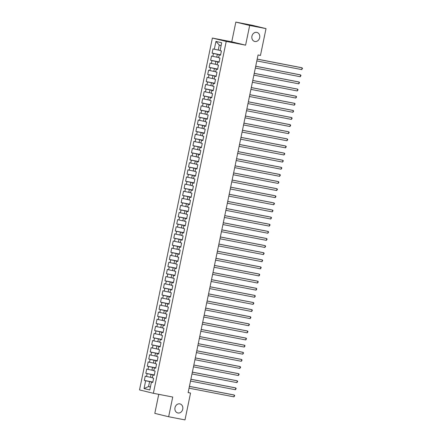 <?xml version="1.0" encoding="UTF-8"?>
<svg xmlns="http://www.w3.org/2000/svg" width="442" height="442" viewBox="0 0 442 442"><rect width="100%" height="100%" fill="white"/><g stroke="black" fill="none" stroke-linecap="round" stroke-linejoin="round"><path stroke-width="0.66" d="M179.811 403.877A4.652 3.945 -76.3 0 1 179.966 403.911A4.652 3.945 -76.3 0 1 182.723 409.27A4.652 3.945 -76.3 0 1 177.927 412.983A4.652 3.945 -76.3 0 1 177.772 412.95A4.652 3.945 -76.3 0 1 175.015 407.59A4.652 3.945 -76.3 0 1 179.811 403.877M256.747 32.377A4.652 3.945 -76.3 0 1 256.901 32.41A4.652 3.945 -76.3 0 1 259.658 37.769A4.652 3.945 -76.3 0 1 254.857 41.482A4.652 3.945 -76.3 0 1 254.702 41.449A4.652 3.945 -76.3 0 1 251.951 36.089A4.652 3.945 -76.3 0 1 256.747 32.377M158.75 394.33L154.805 413.381L168.651 416.74L184.994 419.9L190.546 393.082L188.148 392.496M212.387 38.062L139.517 389.927L153.363 393.292L226.232 41.426L212.387 38.062L231.752 41.808L245.597 45.167L249.68 25.465L235.835 22.1L231.752 41.808M235.835 22.1L252.178 25.26L266.023 28.619L249.68 25.465M221.138 45.52L219.271 45.067L215.939 41.393L214.32 49.217L212.994 48.896L212.11 53.162L213.436 53.488L212.845 56.333L211.519 56.007L210.635 60.278L211.961 60.598L211.375 63.444L210.044 63.123L209.16 67.394L210.491 67.714L209.9 70.56L208.574 70.239L207.69 74.505L209.016 74.831L208.425 77.676L207.099 77.35L206.215 81.621L207.541 81.941L206.955 84.787L205.624 84.466L204.74 88.731L206.071 89.057L205.48 91.903L204.154 91.582L203.27 95.848L204.596 96.174L204.005 99.019L202.679 98.693L201.795 102.964L203.121 103.284L202.535 106.13L201.204 105.809L200.32 110.075L201.651 110.401L201.06 113.246L199.734 112.92L198.85 117.191L200.176 117.511L199.585 120.357L198.259 120.036L197.375 124.307L198.701 124.627L198.115 127.473L196.784 127.152L195.9 131.418L197.231 131.744L196.64 134.589L195.314 134.263L194.43 138.534L195.756 138.854L195.165 141.7L193.839 141.379L192.955 145.65L194.281 145.97L193.695 148.816L192.364 148.495L191.48 152.761L192.811 153.087L192.22 155.932L190.894 155.606L190.01 159.877L191.336 160.197L190.745 163.043L189.419 162.722L188.535 166.988L189.861 167.314L189.275 170.159L187.944 169.833L187.06 174.104L188.391 174.424L187.8 177.275L186.474 176.949L185.59 181.22L186.916 181.54L186.325 184.386L184.999 184.065L184.115 188.331L185.441 188.657L184.855 191.502L183.524 191.176L182.64 195.447L183.971 195.767L183.38 198.613L182.054 198.292L181.17 202.563L182.496 202.884L181.911 205.729L180.579 205.408L179.695 209.674L181.027 210L180.435 212.845L179.104 212.519L178.22 216.79L179.551 217.11L178.96 219.956L177.634 219.635L176.75 223.901L178.076 224.227L177.491 227.072L176.159 226.752L175.275 231.017L176.607 231.343L176.015 234.188L174.684 233.862L173.8 238.133L175.131 238.453L174.54 241.299L173.214 240.978L172.33 245.244L173.656 245.57L173.071 248.415L171.739 248.089L170.855 252.36L172.187 252.68L171.595 255.526L170.264 255.205L169.385 259.476L170.711 259.797L170.12 262.642L168.794 262.321L167.91 266.587L169.236 266.913L168.651 269.758L167.319 269.432L166.435 273.703L167.767 274.023L167.175 276.869L165.849 276.548L164.965 280.819L166.291 281.14L165.7 283.985L164.374 283.665L163.49 287.93L164.816 288.256L164.231 291.101L162.899 290.775L162.015 295.046L163.347 295.367L162.755 298.212L161.429 297.891L160.545 302.157L161.871 302.483L161.28 305.328L159.954 305.002L159.07 309.273L160.396 309.593L159.811 312.444L158.479 312.118L157.595 316.389L158.927 316.71L158.335 319.555L157.009 319.234L156.125 323.5L157.451 323.826L156.86 326.671L155.534 326.345L154.65 330.616L155.976 330.936L155.391 333.782L154.059 333.461L153.175 337.732L154.507 338.053L153.915 340.898L152.589 340.578L151.705 344.843L153.031 345.169L152.44 348.014L151.114 347.688L150.23 351.959L151.556 352.28L150.971 355.125L149.639 354.804L148.755 359.07L150.087 359.396L149.495 362.241L148.169 361.921L147.285 366.186L148.611 366.512L148.02 369.357L146.694 369.031L145.81 373.302L147.136 373.623L146.551 376.468L145.219 376.148L144.335 380.413L152.838 382.059M215.939 41.393L221.702 42.791L220.083 50.615L221.409 50.941L220.525 55.206L219.199 54.885L218.608 57.731L219.939 58.051L219.055 62.322L217.724 62.002L217.138 64.847L218.464 65.167L217.58 69.438L216.254 69.112L215.663 71.958L216.989 72.284L216.105 76.549L214.779 76.228L214.188 79.074L215.519 79.394L214.635 83.665L213.304 83.345L212.718 86.19L214.044 86.51L213.16 90.781L211.834 90.455L211.243 93.301L212.569 93.627L211.685 97.892L210.359 97.572L209.768 100.417L211.099 100.737L210.215 105.008L208.884 104.682L208.298 107.533L209.624 107.854L208.74 112.119L207.414 111.798L206.823 114.644L208.154 114.97L207.27 119.235L205.939 118.915L205.348 121.76L206.679 122.08L205.795 126.351L204.464 126.025L203.878 128.871L205.204 129.197L204.32 133.462L202.994 133.141L202.403 135.987L203.734 136.307L202.85 140.578L201.519 140.258L200.928 143.103L202.259 143.423L201.375 147.694L200.044 147.368L199.458 150.214L200.784 150.54L199.9 154.805L198.574 154.485L197.983 157.33L199.314 157.65L198.43 161.921L197.099 161.601L196.508 164.446L197.839 164.767L196.955 169.037L195.624 168.711L195.038 171.557L196.364 171.883L195.48 176.148L194.154 175.828L193.563 178.673L194.894 178.993L194.01 183.264L192.679 182.938L192.093 185.784L193.419 186.11L192.535 190.375L191.209 190.054L190.618 192.9L191.944 193.22L191.06 197.491L189.734 197.171L189.143 200.016L190.474 200.337L189.59 204.607L188.259 204.281L187.673 207.127L188.999 207.453L188.115 211.718L186.789 211.398L186.198 214.243L187.524 214.563L186.64 218.834L185.314 218.514L184.723 221.359L186.054 221.68L185.17 225.95L183.839 225.624L183.253 228.47L184.579 228.796L183.695 233.061L182.369 232.741L181.778 235.586L183.104 235.906L182.22 240.177L180.894 239.851L180.303 242.702L181.634 243.023L180.75 247.288L179.419 246.968L178.833 249.813L180.159 250.139L179.275 254.404L177.949 254.084L177.358 256.929L178.684 257.25L177.8 261.52L176.474 261.194L175.883 264.04L177.214 264.366L176.33 268.631L174.999 268.311L174.413 271.156L175.739 271.476L174.855 275.747L173.529 275.427L172.938 278.272L174.264 278.593L173.38 282.863L172.054 282.537L171.463 285.383L172.794 285.709L171.91 289.974L170.579 289.654L169.993 292.499L171.319 292.819L170.435 297.09L169.109 296.77L168.518 299.615L169.844 299.936L168.96 304.207L167.634 303.881L167.043 306.726L168.374 307.052L167.49 311.317L166.159 310.997L165.573 313.842L166.899 314.163L166.015 318.433L164.689 318.107L164.098 320.953L165.424 321.279L164.54 325.544L163.214 325.224L162.623 328.069L163.954 328.389L163.07 332.66L161.739 332.34L161.153 335.185L162.479 335.506L161.595 339.776L160.269 339.45L159.678 342.296L161.01 342.622L160.126 346.887L158.794 346.567L158.203 349.412L159.534 349.733L158.65 354.003L157.319 353.683L156.733 356.528L158.059 356.849L157.175 361.12L155.849 360.794L155.258 363.639L156.59 363.965L155.706 368.23L154.374 367.91L153.783 370.755L155.114 371.076L154.23 375.346L152.899 375.02L152.313 377.866L153.639 378.192L152.755 382.457L151.429 382.137L149.805 389.96L144.042 388.562L145.667 380.739L144.335 380.413M266.023 28.619L260.465 55.443L258.045 54.974L188.126 392.612L190.546 393.082M152.352 377.667L150.468 377.302L151.059 374.457L154.286 375.081M146.551 376.468L150.468 377.302M147.136 373.623L151.059 374.457M151.429 382.137L152.783 382.324M153.827 370.551L151.943 370.186L152.529 367.341L155.761 367.965M148.02 369.357L151.943 370.186M148.611 366.512L152.529 367.341M152.899 375.02L154.258 375.208M155.302 363.434L153.413 363.07L154.004 360.224L157.23 360.849M149.495 362.241L153.413 363.07M150.087 359.396L154.004 360.224M154.374 367.91L155.733 368.098M156.772 356.324L154.888 355.959L155.479 353.114L158.706 353.738M150.971 355.125L154.888 355.959M151.556 352.28L155.479 353.114M155.849 360.794L157.203 360.981M158.247 349.208L156.363 348.843L156.949 345.998L160.181 346.622M152.44 348.014L156.363 348.843M153.031 345.169L156.949 345.998M157.319 353.683L158.678 353.871M159.722 342.097L157.833 341.732L158.424 338.881L161.65 339.506M153.915 340.898L157.833 341.732M154.507 338.053L158.424 338.881M158.794 346.567L160.153 346.755M161.192 334.981L159.308 334.616L159.893 331.771L163.126 332.395M155.391 333.782L159.308 334.616M155.976 330.936L159.893 331.771M160.269 339.45L161.623 339.638M162.667 327.865L160.778 327.5L161.369 324.655L164.595 325.279M156.86 326.671L160.778 327.5M157.451 323.826L161.369 324.655M161.739 332.34L163.098 332.528M164.142 320.754L162.253 320.389L162.844 317.544L166.07 318.168M158.335 319.555L162.253 320.389M158.927 316.71L162.844 317.544M163.214 325.224L164.573 325.411M165.612 313.638L163.728 313.273L164.313 310.428L167.546 311.052M159.811 312.444L163.728 313.273M160.396 309.593L164.313 310.428M164.689 318.107L166.043 318.295M167.087 306.521L165.197 306.157L165.789 303.311L169.015 303.936M161.28 305.328L165.197 306.157M161.871 302.483L165.789 303.311M166.159 310.997L167.518 311.185M168.562 299.411L166.673 299.046L167.264 296.201L170.49 296.825M162.755 298.212L166.673 299.046M163.347 295.367L167.264 296.201M167.634 303.881L168.993 304.068M170.032 292.295L168.148 291.93L168.733 289.085L171.966 289.709M164.231 291.101L168.148 291.93M164.816 288.256L168.733 289.085M169.109 296.77L170.463 296.958M171.507 285.178L169.618 284.814L170.209 281.968L173.435 282.593M165.7 283.985L169.618 284.814M166.291 281.14L170.209 281.968M170.579 289.654L171.938 289.841M172.982 278.068L171.093 277.703L171.684 274.858L174.91 275.482M167.175 276.869L171.093 277.703M167.767 274.023L171.684 274.858M172.054 282.537L173.408 282.725M174.452 270.952L172.568 270.587L173.153 267.742L176.386 268.366M168.651 269.758L172.568 270.587M169.236 266.913L173.153 267.742M173.529 275.427L174.883 275.615M175.927 263.841L174.037 263.476L174.629 260.631L177.855 261.25M170.12 262.642L174.037 263.476M170.711 259.797L174.629 260.631M174.999 268.311L176.358 268.498M177.402 256.725L175.513 256.36L176.104 253.515L179.33 254.139M171.595 255.526L175.513 256.36M172.187 252.68L176.104 253.515M176.474 261.194L177.828 261.382M178.872 249.608L176.988 249.244L177.573 246.398L180.806 247.023M173.071 248.415L176.988 249.244M173.656 245.57L177.573 246.398M177.949 254.084L179.303 254.272M180.347 242.498L178.458 242.133L179.049 239.288L182.275 239.912M174.54 241.299L178.458 242.133M175.131 238.453L179.049 239.288M179.419 246.968L180.778 247.155M181.822 235.382L179.933 235.017L180.524 232.172L183.75 232.796M176.015 234.188L179.933 235.017M176.607 231.343L180.524 232.172M180.894 239.851L182.248 240.039M183.292 228.265L181.408 227.901L181.993 225.055L185.226 225.68M177.491 227.072L181.408 227.901M178.076 224.227L181.993 225.055M182.369 232.741L183.723 232.928M184.767 221.155L182.877 220.79L183.469 217.945L186.695 218.569M178.96 219.956L182.877 220.79M179.551 217.11L183.469 217.945M183.839 225.624L185.198 225.812M186.242 214.038L184.353 213.674L184.944 210.828L188.17 211.453M180.435 212.845L184.353 213.674M181.027 210L184.944 210.828M185.314 218.514L186.668 218.702M187.712 206.928L185.828 206.563L186.413 203.712L189.646 204.337M181.911 205.729L185.828 206.563M182.496 202.884L186.413 203.712M186.789 211.398L188.143 211.585M189.187 199.812L187.297 199.447L187.889 196.602L191.115 197.226M183.38 198.613L187.297 199.447M183.971 195.767L187.889 196.602M188.259 204.281L189.618 204.469M190.657 192.695L188.773 192.331L189.364 189.485L192.59 190.11M184.855 191.502L188.773 192.331M185.441 188.657L189.364 189.485M189.734 197.171L191.088 197.359M192.132 185.585L190.248 185.22L190.833 182.375L194.066 182.999M186.325 184.386L190.248 185.22M186.916 181.54L190.833 182.375M191.209 190.054L192.563 190.242M193.607 178.469L191.718 178.104L192.309 175.259L195.535 175.883M187.8 177.275L191.718 178.104M188.391 174.424L192.309 175.259M192.679 182.938L194.038 183.126M195.077 171.352L193.193 170.988L193.784 168.142L197.01 168.767M189.275 170.159L193.193 170.988M189.861 167.314L193.784 168.142M194.154 175.828L195.508 176.015M196.552 164.242L194.668 163.877L195.253 161.032L198.486 161.656M190.745 163.043L194.668 163.877M191.336 160.197L195.253 161.032M195.624 168.711L196.983 168.899M198.027 157.125L196.137 156.761L196.729 153.915L199.955 154.54M192.22 155.932L196.137 156.761M192.811 153.087L196.729 153.915M197.099 161.601L198.458 161.789M199.497 150.009L197.613 149.645L198.204 146.799L201.43 147.424M193.695 148.816L197.613 149.645M194.281 145.97L198.204 146.799M198.574 154.485L199.928 154.672M200.972 142.899L199.088 142.534L199.673 139.689L202.906 140.313M195.165 141.7L199.088 142.534M195.756 138.854L199.673 139.689M200.044 147.368L201.403 147.556M202.447 135.782L200.558 135.418L201.149 132.572L204.375 133.197M196.64 134.589L200.558 135.418M197.231 131.744L201.149 132.572M201.519 140.258L202.878 140.445M203.917 128.672L202.033 128.307L202.618 125.462L205.85 126.08M198.115 127.473L202.033 128.307M198.701 124.627L202.618 125.462M202.994 133.141L204.348 133.329M205.392 121.556L203.502 121.191L204.093 118.345L207.326 118.97M199.585 120.357L203.502 121.191M200.176 117.511L204.093 118.345M204.464 126.025L205.823 126.213M206.867 114.439L204.977 114.075L205.569 111.229L208.795 111.854M201.06 113.246L204.977 114.075M201.651 110.401L205.569 111.229M205.939 118.915L207.298 119.102M208.337 107.329L206.453 106.964L207.038 104.119L210.27 104.743M202.535 106.13L206.453 106.964M203.121 103.284L207.038 104.119M207.414 111.798L208.768 111.986M209.812 100.212L207.922 99.848L208.513 97.002L211.74 97.627M204.005 99.019L207.922 99.848M204.596 96.174L208.513 97.002M208.884 104.682L210.243 104.87M211.287 93.096L209.398 92.732L209.989 89.886L213.215 90.511M205.48 91.903L209.398 92.732M206.071 89.057L209.989 89.886M210.359 97.572L211.718 97.759M212.757 85.986L210.873 85.621L211.458 82.776L214.69 83.4M206.955 84.787L210.873 85.621M207.541 81.941L211.458 82.776M211.834 90.455L213.188 90.643M214.232 78.869L212.342 78.505L212.933 75.659L216.16 76.284M208.425 77.676L212.342 78.505M209.016 74.831L212.933 75.659M213.304 83.345L214.663 83.532M215.707 71.759L213.817 71.394L214.409 68.543L217.635 69.167M209.9 70.56L213.817 71.394M210.491 67.714L214.409 68.543M214.779 76.228L216.132 76.416M217.177 64.642L215.293 64.278L215.878 61.432L219.11 62.057M211.375 63.444L215.293 64.278M211.961 60.598L215.878 61.432M216.254 69.112L217.608 69.3M218.652 57.526L216.762 57.162L217.353 54.316L220.58 54.941M212.845 56.333L216.762 57.162M213.436 53.488L217.353 54.316M217.724 62.002L219.083 62.189M220.127 50.416L218.237 50.051L219.271 45.067M214.32 49.217L218.237 50.051M219.199 54.885L220.552 55.073M245.597 45.167L226.232 41.426M168.651 416.74L172.728 397.038L153.363 393.292M150.44 386.916L148.551 386.551L150.418 387.004M152.81 382.192L149.584 381.568L148.551 386.551L144.042 388.562M145.667 380.739L149.584 381.568M212.11 53.162L220.608 54.808M210.635 60.278L219.138 61.919M209.16 67.394L217.663 69.035M207.69 74.505L216.188 76.151M206.215 81.621L214.718 83.262M204.74 88.731L213.243 90.378M203.27 95.848L211.773 97.494M201.795 102.964L210.298 104.605M200.32 110.075L208.823 111.721M198.85 117.191L207.353 118.832M197.375 124.307L205.878 125.948M195.9 131.418L204.403 133.064M194.43 138.534L202.933 140.175M192.955 145.65L201.458 147.291M191.48 152.761L199.983 154.407M190.01 159.877L198.513 161.518M188.535 166.988L197.038 168.634M187.06 174.104L195.563 175.75M185.59 181.22L194.093 182.861M184.115 188.331L192.618 189.977M182.64 195.447L191.143 197.088M181.17 202.563L189.673 204.204M179.695 209.674L188.198 211.32M178.22 216.79L186.723 218.431M176.75 223.901L185.253 225.547M175.275 231.017L183.778 232.663M173.8 238.133L182.303 239.774M172.33 245.244L180.833 246.89M170.855 252.36L179.358 254.001M169.385 259.476L177.883 261.117M167.91 266.587L176.413 268.233M166.435 273.703L174.938 275.344M164.965 280.819L173.463 282.46M163.49 287.93L171.993 289.576M162.015 295.046L170.518 296.687M160.545 302.157L169.048 303.803M159.07 309.273L167.573 310.919M157.595 316.389L166.098 318.03M156.125 323.5L164.628 325.146M154.65 330.616L163.153 332.257M153.175 337.732L161.678 339.373M151.705 344.843L160.208 346.489M150.23 351.959L158.733 353.6M148.755 359.07L157.258 360.716M147.285 366.186L155.788 367.832M145.81 373.302L154.313 374.943M257.183 59.151L302.085 67.825L301.72 69.604L256.813 60.924M257.189 59.101L301.151 67.598L302.085 67.825L302.483 68.444L301.72 69.604M255.708 66.261L300.615 74.941L300.245 76.72L255.338 68.04M255.719 66.217L299.676 74.715L300.615 74.941L301.008 75.56L300.245 76.72M254.233 73.378L299.14 82.057L298.77 83.836L253.868 75.157M254.244 73.333L298.206 81.831L299.14 82.057L299.538 82.676L298.77 83.836M252.763 80.488L297.665 89.168L297.3 90.947L252.393 82.267M252.769 80.444L296.731 88.941L297.665 89.168L298.063 89.787L297.3 90.947M251.288 87.604L296.195 96.284L295.825 98.063L250.918 89.383M251.299 87.56L295.256 96.058L296.195 96.284L296.588 96.903L295.825 98.063M249.813 94.721L294.72 103.4L294.35 105.179L249.448 96.5M249.824 94.676L293.786 103.174L294.72 103.4L295.118 104.014L294.35 105.179M248.343 101.831L293.245 110.511L292.88 112.29L247.973 103.61M248.349 101.787L292.311 110.285L293.245 110.511L293.643 111.13L292.88 112.29M246.868 108.947L291.775 117.627L291.405 119.406L246.498 110.727M246.879 108.903L290.836 117.401L291.775 117.627L292.168 118.246L291.405 119.406M245.393 116.064L290.3 124.743L289.93 126.517L245.028 117.843M245.404 116.019L289.366 124.511L290.3 124.743L290.698 125.357L289.93 126.517M243.923 123.174L288.825 131.854L288.46 133.633L243.553 124.953M243.929 123.13L287.891 131.628L288.825 131.854L289.223 132.473L288.46 133.633M242.448 130.291L287.355 138.97L286.985 140.749L242.078 132.07M242.459 130.246L286.422 138.744L287.355 138.97L287.748 139.589L286.985 140.749M240.978 137.407L285.88 146.081L285.515 147.86L240.608 139.18M240.984 137.357L284.946 145.854L285.88 146.081L286.278 146.7L285.515 147.86M239.503 144.517L284.41 153.197L284.04 154.976L239.133 146.296M239.514 144.473L283.471 152.971L284.41 153.197L284.803 153.816L284.04 154.976M238.028 151.634L282.935 160.313L282.565 162.092L237.663 153.413M238.039 151.589L282.002 160.087L282.935 160.313L283.328 160.927L282.565 162.092M236.558 158.744L281.46 167.424L281.095 169.203L236.188 160.523M236.564 158.7L280.526 167.198L281.46 167.424L281.858 168.043L281.095 169.203M235.083 165.861L279.99 174.54L279.62 176.319L234.713 167.64M235.094 165.816L279.051 174.314L279.99 174.54L280.383 175.159L279.62 176.319M233.608 172.977L278.515 181.656L278.145 183.43L233.243 174.756M233.619 172.933L277.582 181.424L278.515 181.656L278.913 182.27L278.145 183.43M232.138 180.087L277.04 188.767L276.675 190.546L231.768 181.866M232.144 180.043L276.106 188.541L277.04 188.767L277.438 189.386L276.675 190.546M230.663 187.204L275.57 195.883L275.2 197.662L230.293 188.983M230.674 187.159L274.631 195.657L275.57 195.883L275.963 196.502L275.2 197.662M229.188 194.32L274.095 202.994L273.725 204.773L228.823 196.093M229.199 194.27L273.162 202.767L274.095 202.994L274.493 203.613L273.725 204.773M227.718 201.43L272.62 210.11L272.255 211.889L227.348 203.209M227.724 201.386L271.686 209.884L272.62 210.11L273.018 210.729L272.255 211.889M226.243 208.547L271.15 217.226L270.78 219.005L225.873 210.326M226.254 208.502L270.211 217L271.15 217.226L271.543 217.845L270.78 219.005M224.768 215.657L269.675 224.337L269.305 226.116L224.403 217.436M224.779 215.613L268.742 224.111L269.675 224.337L270.073 224.956L269.305 226.116M223.298 222.774L268.2 231.453L267.835 233.232L222.928 224.553M223.304 222.729L267.266 231.227L268.2 231.453L268.598 232.072L267.835 233.232M221.823 229.89L266.73 238.57L266.36 240.349L221.453 231.669M221.834 229.846L265.791 238.343L266.73 238.57L267.123 239.183L266.36 240.349M220.348 237L265.255 245.68L264.885 247.459L219.983 238.779M220.359 236.956L264.322 245.454L265.255 245.68L265.653 246.299L264.885 247.459M218.878 244.117L263.78 252.796L263.415 254.575L218.508 245.896M218.884 244.072L262.846 252.57L263.78 252.796L264.178 253.415L263.415 254.575M217.403 251.233L262.31 259.913L261.94 261.686L217.033 253.012M217.414 251.189L261.371 259.681L262.31 259.913L262.703 260.526L261.94 261.686M215.928 258.343L260.835 267.023L260.465 268.802L215.563 260.123M215.939 258.299L259.902 266.797L260.835 267.023L261.233 267.642L260.465 268.802M214.458 265.46L259.36 274.139L258.995 275.918L214.088 267.239M214.464 265.415L258.426 273.913L259.36 274.139L259.758 274.758L258.995 275.918M212.983 272.576L257.89 281.25L257.52 283.029L212.613 274.349M212.994 272.526L256.951 281.024L257.89 281.25L258.283 281.869L257.52 283.029M211.508 279.687L256.415 288.366L256.045 290.145L211.143 281.466M211.519 279.642L255.482 288.14L256.415 288.366L256.813 288.985L256.045 290.145M210.038 286.803L254.94 295.483L254.575 297.262L209.668 288.582M210.044 286.759L254.006 295.256L254.94 295.483L255.338 296.096L254.575 297.262M208.563 293.913L253.47 302.593L253.1 304.372L208.193 295.692M208.574 293.869L252.531 302.367L253.47 302.593L253.863 303.212L253.1 304.372M207.088 301.03L251.995 309.709L251.625 311.488L206.723 302.809M207.099 300.985L251.062 309.483L251.995 309.709L252.393 310.328L251.625 311.488M205.618 308.146L250.52 316.826L250.155 318.599L205.248 309.925M205.624 308.102L249.586 316.594L250.52 316.826L250.918 317.439L250.155 318.599M204.143 315.257L249.05 323.936L248.68 325.715L203.773 317.036M204.154 315.212L248.111 323.71L249.05 323.936L249.443 324.555L248.68 325.715M202.668 322.373L247.575 331.052L247.205 332.832L202.303 324.152M202.679 322.328L246.642 330.826L247.575 331.052L247.973 331.671L247.205 332.832M201.198 329.489L246.1 338.163L245.735 339.942L200.828 331.262M201.204 329.439L245.166 337.937L246.1 338.163L246.498 338.782L245.735 339.942M199.723 336.6L244.63 345.279L244.26 347.058L199.353 338.379M199.734 336.555L243.691 345.053L244.63 345.279L245.023 345.898L244.26 347.058M198.248 343.716L243.155 352.396L242.785 354.175L197.883 345.495M198.259 343.672L242.222 352.169L243.155 352.396L243.553 353.009L242.785 354.175M196.778 350.826L241.686 359.506L241.315 361.285L196.408 352.606M196.789 350.782L240.746 359.28L241.686 359.506L242.078 360.125L241.315 361.285M195.303 357.943L240.21 366.622L239.84 368.401L194.939 359.722M195.314 357.898L239.277 366.396L240.21 366.622L240.603 367.241L239.84 368.401M193.834 365.059L238.735 373.739L238.371 375.518L193.463 366.838M193.839 365.015L237.802 373.512L238.735 373.739L239.133 374.352L238.371 375.518M192.358 372.17L237.266 380.849L236.895 382.628L191.988 373.949M192.369 372.125L236.326 380.623L237.266 380.849L237.658 381.468L236.895 382.628M190.883 379.286L235.79 387.966L235.42 389.745L190.519 381.065M190.894 379.242L234.857 387.739L235.79 387.966L236.183 388.584L235.42 389.745M189.414 386.402L234.315 395.082L233.951 396.855L189.043 388.181M189.419 386.358L233.382 394.85L234.315 395.082L234.713 395.695L233.951 396.855"/></g></svg>
